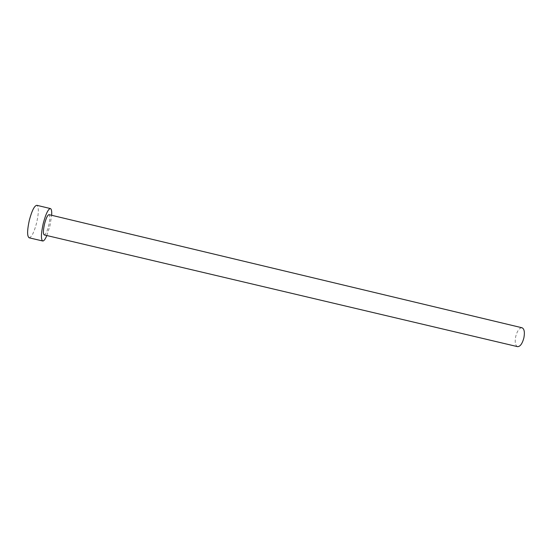 <?xml version="1.0" encoding="UTF-8"?>
<svg xmlns="http://www.w3.org/2000/svg" width="552" height="552" viewBox="0 0 552 552"><rect width="100%" height="100%" fill="white"/><g stroke="black" fill="none" stroke-linecap="round" stroke-linejoin="round"><path stroke-width="0.41" stroke-dasharray="2.76 2.07" d="M517.562 346.649C515.292 345.524 514.678 342.137 515.72 336.499C517.286 330.717 519.397 327.805 522.04 327.771M44.208 234.917C45.637 234.621 47.134 231.502 48.7 225.561C50.087 219.289 50.197 215.653 49.024 214.659M46.851 235.545L49.915 226.01L51.66 215.294M29.118 237.795C31.595 237.339 34.1 232.357 36.625 222.856C38.833 212.824 38.902 206.972 36.839 205.309"/><path stroke-width="0.83" d="M523.876 337.914C522.282 343.737 520.177 346.649 517.562 346.649L44.208 234.917C43.028 233.979 43.139 230.343 44.526 224.008C46.12 218.026 47.617 214.907 49.024 214.659L522.04 327.771C524.296 328.854 524.911 332.235 523.876 337.914M51.66 215.294C51.902 211.209 51.488 208.966 50.418 208.566C48.19 208.939 45.788 213.928 43.228 223.525C41.007 233.689 40.834 239.513 42.718 240.989C43.849 241.114 45.229 239.299 46.851 235.545M50.418 208.566L36.839 205.309C34.424 205.641 31.926 210.609 29.332 220.227C27.124 230.412 27.048 236.27 29.118 237.795L42.718 240.989"/></g></svg>
